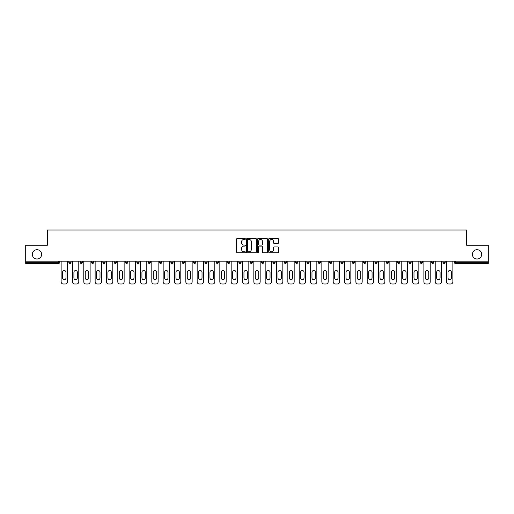 <?xml version="1.0" encoding="UTF-8"?>
<svg xmlns="http://www.w3.org/2000/svg" width="514" height="514" viewBox="0 0 514 514"><rect width="100%" height="100%" fill="white"/><g stroke="black" fill="none" stroke-linecap="round" stroke-linejoin="round"><path stroke-width="0.77" d="M472.385 254.346A4.652 4.652 0 0 0 477.037 258.998A4.652 4.652 0 0 0 481.689 254.346A4.652 4.652 0 0 0 477.037 249.695A4.652 4.652 0 0 0 472.385 254.346M32.311 254.346A4.652 4.652 0 0 0 36.963 258.998A4.652 4.652 0 0 0 41.615 254.346A4.652 4.652 0 0 0 36.963 249.695A4.652 4.652 0 0 0 32.311 254.346M245.371 238.959A0.501 0.501 0 0 0 244.876 238.457L237.295 238.457A0.713 0.713 0 0 0 236.581 239.171L236.581 252.008A0.713 0.713 0 0 0 237.295 252.721L244.876 252.721A0.501 0.501 0 0 0 245.371 252.226A0.501 0.501 0 0 0 244.876 251.725L243.893 251.725A2.281 2.281 0 0 1 241.612 249.444L241.612 248.371A2.281 2.281 0 0 1 243.893 246.09L244.876 246.09A0.501 0.501 0 0 0 245.371 245.589A0.501 0.501 0 0 0 244.876 245.094L243.893 245.094A2.281 2.281 0 0 1 241.612 242.807L241.612 241.741A2.281 2.281 0 0 1 243.893 239.46L244.876 239.46A0.501 0.501 0 0 0 245.371 238.959M277.843 243.488A0.713 0.713 0 0 0 278.556 242.775L278.556 239.171A0.713 0.713 0 0 0 277.843 238.457L269.426 238.457A0.713 0.713 0 0 0 268.713 239.171L268.713 252.008A0.713 0.713 0 0 0 269.426 252.721L277.843 252.721A0.713 0.713 0 0 0 278.556 252.008L278.556 247.658A0.713 0.713 0 0 0 277.843 246.945L274.245 246.945A0.713 0.713 0 0 0 273.532 247.658L273.532 249.817A1.908 1.908 0 0 1 271.623 251.725A1.908 1.908 0 0 1 269.715 249.817L269.715 241.368A1.908 1.908 0 0 1 271.623 239.46A1.908 1.908 0 0 1 273.532 241.368L273.532 242.775A0.713 0.713 0 0 0 274.245 243.488L277.843 243.488M25.7 261.176L25.7 245.262L47.352 245.262L47.352 230.002L466.648 230.002L466.648 245.262L488.3 245.262L488.3 261.176L25.7 261.176L25.7 262.339L58.615 262.339L58.615 261.176M256.377 239.171A0.713 0.713 0 0 0 255.664 238.457L247.247 238.457A0.713 0.713 0 0 0 246.534 239.171L246.534 252.008A0.713 0.713 0 0 0 247.247 252.721L255.664 252.721A0.713 0.713 0 0 0 256.377 252.008L256.377 239.171M258.336 238.457L266.753 238.457A0.713 0.713 0 0 1 267.466 239.171L267.466 252.008A0.713 0.713 0 0 1 266.753 252.721L263.155 252.721A0.713 0.713 0 0 1 262.436 252.008L262.436 246.804A0.713 0.713 0 0 0 261.722 246.09L259.339 246.09A0.713 0.713 0 0 0 258.626 246.804L258.626 252.226A0.501 0.501 0 0 1 258.124 252.721A0.501 0.501 0 0 1 257.623 252.226L257.623 239.171A0.713 0.713 0 0 1 258.336 238.457M59.708 261.176L59.708 262.339A1.092 1.092 0 0 1 58.615 263.431L25.7 263.431L25.7 262.339M488.3 261.176L488.3 263.431L455.385 263.431A1.092 1.092 0 0 1 454.292 262.339L454.292 261.176M68.863 262.339L71.041 262.339A1.092 1.092 0 0 1 69.955 263.431A1.092 1.092 0 0 0 71.041 262.339L71.041 261.176L71.041 262.339A1.092 1.092 0 0 1 69.955 263.431A1.092 1.092 0 0 1 68.863 262.339L68.863 261.176M58.615 263.431A1.092 1.092 0 0 0 59.708 262.339A1.092 1.092 0 0 1 58.615 263.431L58.615 262.339L59.708 262.339M80.203 261.176L80.203 262.339L80.203 261.176M82.381 261.176L82.381 262.339A1.092 1.092 0 0 1 81.289 263.431A1.092 1.092 0 0 1 80.203 262.339A1.092 1.092 0 0 0 81.289 263.431A1.092 1.092 0 0 0 82.381 262.339A1.092 1.092 0 0 1 81.289 263.431A1.092 1.092 0 0 1 80.203 262.339L82.381 262.339M93.715 261.176L93.715 262.339L91.537 262.339A1.092 1.092 0 0 0 92.629 263.431A1.092 1.092 0 0 1 91.537 262.339L91.537 261.176M102.871 261.176L102.871 262.339L102.871 261.176M105.055 261.176L105.055 262.339L105.055 261.176M114.211 261.176L114.211 262.339L114.211 261.176M116.389 261.176L116.389 262.339L116.389 261.176M127.723 261.176L127.723 262.339A1.092 1.092 0 0 1 126.637 263.431A1.092 1.092 0 0 1 125.544 262.339L125.544 261.176M139.063 261.176L139.063 262.339A1.092 1.092 0 0 1 137.97 263.431A1.092 1.092 0 0 1 136.878 262.339L136.878 261.176M150.396 261.176L150.396 262.339A1.092 1.092 0 0 1 149.304 263.431A1.092 1.092 0 0 1 148.218 262.339L148.218 261.176M161.73 261.176L161.73 262.339A1.092 1.092 0 0 1 160.644 263.431A1.092 1.092 0 0 1 159.552 262.339L159.552 261.176M170.892 261.176L170.892 262.339L170.892 261.176M173.07 261.176L173.07 262.339L173.07 261.176M184.404 261.176L184.404 262.339A1.092 1.092 0 0 1 183.318 263.431A1.092 1.092 0 0 1 182.226 262.339L182.226 261.176M193.56 261.176L193.56 262.339L193.56 261.176M195.744 261.176L195.744 262.339L195.744 261.176M207.078 261.176L207.078 262.339L204.9 262.339A1.092 1.092 0 0 0 205.986 263.431A1.092 1.092 0 0 1 204.9 262.339L204.9 261.176M217.326 263.431A1.092 1.092 0 0 0 218.411 262.339L218.411 261.176L218.411 262.339A1.092 1.092 0 0 1 217.326 263.431A1.092 1.092 0 0 1 216.233 262.339L216.233 261.176M229.752 261.176L229.752 262.339A1.092 1.092 0 0 1 228.659 263.431A1.092 1.092 0 0 1 227.567 262.339L227.567 261.176M238.907 261.176L238.907 262.339L238.907 261.176M241.085 261.176L241.085 262.339A1.092 1.092 0 0 1 239.993 263.431A1.092 1.092 0 0 1 238.907 262.339L241.085 262.339A1.092 1.092 0 0 1 239.993 263.431M252.419 261.176L252.419 262.339A1.092 1.092 0 0 1 251.333 263.431A1.092 1.092 0 0 1 250.241 262.339L250.241 261.176M261.581 262.339L263.759 262.339A1.092 1.092 0 0 1 262.667 263.431A1.092 1.092 0 0 0 263.759 262.339L263.759 261.176L263.759 262.339A1.092 1.092 0 0 1 262.667 263.431A1.092 1.092 0 0 1 261.581 262.339L261.581 261.176M275.093 261.176L275.093 262.339A1.092 1.092 0 0 1 274.007 263.431A1.092 1.092 0 0 1 272.915 262.339L272.915 261.176M284.248 261.176L284.248 262.339L284.248 261.176M286.433 261.176L286.433 262.339L286.433 261.176M295.589 261.176L295.589 262.339L295.589 261.176M297.767 261.176L297.767 262.339A1.092 1.092 0 0 1 296.674 263.431A1.092 1.092 0 0 1 295.589 262.339L297.767 262.339A1.092 1.092 0 0 1 296.674 263.431M306.922 261.176L306.922 262.339L306.922 261.176M309.1 261.176L309.1 262.339L309.1 261.176M318.256 261.176L318.256 262.339L318.256 261.176M320.44 261.176L320.44 262.339A1.092 1.092 0 0 1 319.348 263.431A1.092 1.092 0 0 1 318.256 262.339A1.092 1.092 0 0 0 319.348 263.431A1.092 1.092 0 0 0 320.44 262.339A1.092 1.092 0 0 1 319.348 263.431A1.092 1.092 0 0 1 318.256 262.339L320.44 262.339M331.774 261.176L331.774 262.339A1.092 1.092 0 0 1 330.682 263.431A1.092 1.092 0 0 1 329.596 262.339L329.596 261.176M343.108 261.176L343.108 262.339L340.93 262.339A1.092 1.092 0 0 0 342.022 263.431A1.092 1.092 0 0 1 340.93 262.339L340.93 261.176M354.448 261.176L354.448 262.339A1.092 1.092 0 0 1 353.356 263.431A1.092 1.092 0 0 1 352.27 262.339L352.27 261.176M363.604 261.176L363.604 262.339L363.604 261.176M365.782 261.176L365.782 262.339A1.092 1.092 0 0 1 364.696 263.431A1.092 1.092 0 0 1 363.604 262.339A1.092 1.092 0 0 0 364.696 263.431A1.092 1.092 0 0 1 363.604 262.339L365.782 262.339A1.092 1.092 0 0 1 364.696 263.431M377.122 261.176L377.122 262.339A1.092 1.092 0 0 1 376.03 263.431A1.092 1.092 0 0 1 374.937 262.339L374.937 261.176M388.455 261.176L388.455 262.339L386.277 262.339A1.092 1.092 0 0 0 387.363 263.431A1.092 1.092 0 0 1 386.277 262.339L386.277 261.176M399.789 261.176L399.789 262.339A1.092 1.092 0 0 1 398.703 263.431A1.092 1.092 0 0 1 397.611 262.339L397.611 261.176M411.129 261.176L411.129 262.339L408.945 262.339A1.092 1.092 0 0 0 410.037 263.431A1.092 1.092 0 0 1 408.945 262.339L408.945 261.176M422.463 261.176L422.463 262.339A1.092 1.092 0 0 1 421.371 263.431A1.092 1.092 0 0 1 420.285 262.339L420.285 261.176M433.797 261.176L433.797 262.339L431.619 262.339A1.092 1.092 0 0 0 432.711 263.431A1.092 1.092 0 0 1 431.619 262.339L431.619 261.176M445.137 261.176L445.137 262.339A1.092 1.092 0 0 1 444.045 263.431A1.092 1.092 0 0 1 442.959 262.339L442.959 261.176M93.715 262.339A1.092 1.092 0 0 1 92.629 263.431A1.092 1.092 0 0 0 93.715 262.339A1.092 1.092 0 0 1 92.629 263.431A1.092 1.092 0 0 1 91.537 262.339M103.963 263.431A1.092 1.092 0 0 1 102.871 262.339A1.092 1.092 0 0 0 103.963 263.431A1.092 1.092 0 0 0 105.055 262.339A1.092 1.092 0 0 1 103.963 263.431A1.092 1.092 0 0 1 102.871 262.339L105.055 262.339A1.092 1.092 0 0 1 103.963 263.431M115.297 263.431A1.092 1.092 0 0 1 114.211 262.339A1.092 1.092 0 0 0 115.297 263.431A1.092 1.092 0 0 0 116.389 262.339A1.092 1.092 0 0 1 115.297 263.431A1.092 1.092 0 0 1 114.211 262.339L116.389 262.339A1.092 1.092 0 0 1 115.297 263.431M171.978 263.431A1.092 1.092 0 0 1 170.892 262.339L173.07 262.339A1.092 1.092 0 0 1 171.978 263.431A1.092 1.092 0 0 0 173.07 262.339M194.652 263.431A1.092 1.092 0 0 1 193.56 262.339L195.744 262.339A1.092 1.092 0 0 1 194.652 263.431A1.092 1.092 0 0 0 195.744 262.339M205.986 263.431A1.092 1.092 0 0 0 207.078 262.339A1.092 1.092 0 0 1 205.986 263.431A1.092 1.092 0 0 1 204.9 262.339M285.341 263.431A1.092 1.092 0 0 1 284.248 262.339L286.433 262.339A1.092 1.092 0 0 1 285.341 263.431A1.092 1.092 0 0 0 286.433 262.339A1.092 1.092 0 0 1 285.341 263.431M308.014 263.431A1.092 1.092 0 0 1 306.922 262.339A1.092 1.092 0 0 0 308.014 263.431A1.092 1.092 0 0 0 309.1 262.339A1.092 1.092 0 0 1 308.014 263.431A1.092 1.092 0 0 1 306.922 262.339L309.1 262.339M342.022 263.431A1.092 1.092 0 0 0 343.108 262.339A1.092 1.092 0 0 1 342.022 263.431A1.092 1.092 0 0 1 340.93 262.339M387.363 263.431A1.092 1.092 0 0 0 388.455 262.339A1.092 1.092 0 0 1 387.363 263.431A1.092 1.092 0 0 1 386.277 262.339M411.129 262.339A1.092 1.092 0 0 1 410.037 263.431A1.092 1.092 0 0 0 411.129 262.339A1.092 1.092 0 0 1 410.037 263.431A1.092 1.092 0 0 1 408.945 262.339M432.711 263.431A1.092 1.092 0 0 0 433.797 262.339A1.092 1.092 0 0 1 432.711 263.431A1.092 1.092 0 0 1 431.619 262.339M444.045 263.431A1.092 1.092 0 0 0 445.137 262.339A1.092 1.092 0 0 1 444.045 263.431M455.385 261.176L455.385 263.431A1.092 1.092 0 0 1 454.292 262.339L488.3 262.339M248.031 239.46A0.501 0.501 0 0 0 247.53 239.954L247.53 251.224A0.501 0.501 0 0 0 248.031 251.725L249.065 251.725A2.281 2.281 0 0 0 251.346 249.444L251.346 241.741A2.281 2.281 0 0 0 249.065 239.46L248.031 239.46M262.436 241.4A1.908 1.908 0 0 0 260.534 239.492A1.908 1.908 0 0 0 258.626 241.4L258.626 244.381A0.713 0.713 0 0 0 259.339 245.094L261.722 245.094A0.713 0.713 0 0 0 262.436 244.381L262.436 241.4M67.45 261.176L67.45 281.813A2.178 2.178 0 0 1 65.265 283.998L63.306 283.998A2.178 2.178 0 0 1 61.127 281.813L61.127 261.176M62.58 272.259A1.709 1.709 0 0 1 64.289 270.55A1.709 1.709 0 0 1 65.991 272.259L65.991 277.926A1.709 1.709 0 0 1 64.289 279.635A1.709 1.709 0 0 1 62.58 277.926L62.58 272.259M78.783 261.176L78.783 281.813A2.178 2.178 0 0 1 76.605 283.998L74.639 283.998A2.178 2.178 0 0 1 72.461 281.813L72.461 261.176M73.913 272.259A1.709 1.709 0 0 1 75.622 270.55A1.709 1.709 0 0 1 77.331 272.259L77.331 277.926A1.709 1.709 0 0 1 75.622 279.635A1.709 1.709 0 0 1 73.913 277.926L73.913 272.259M90.117 261.176L90.117 281.813A2.178 2.178 0 0 1 87.939 283.998L85.979 283.998A2.178 2.178 0 0 1 83.795 281.813L83.795 261.176M85.253 272.259A1.709 1.709 0 0 1 86.956 270.55A1.709 1.709 0 0 1 88.665 272.259L88.665 277.926A1.709 1.709 0 0 1 86.956 279.635A1.709 1.709 0 0 1 85.253 277.926L85.253 272.259M101.457 261.176L101.457 281.813A2.178 2.178 0 0 1 99.273 283.998L97.313 283.998A2.178 2.178 0 0 1 95.135 281.813L95.135 261.176M96.587 272.259A1.709 1.709 0 0 1 98.296 270.55A1.709 1.709 0 0 1 100.005 272.259L100.005 277.926A1.709 1.709 0 0 1 98.296 279.635A1.709 1.709 0 0 1 96.587 277.926L96.587 272.259M112.791 261.176L112.791 281.813A2.178 2.178 0 0 1 110.613 283.998L108.647 283.998A2.178 2.178 0 0 1 106.469 281.813L106.469 261.176M107.921 272.259A1.709 1.709 0 0 1 109.63 270.55A1.709 1.709 0 0 1 111.339 272.259L111.339 277.926A1.709 1.709 0 0 1 109.63 279.635A1.709 1.709 0 0 1 107.921 277.926L107.921 272.259M124.131 261.176L124.131 281.813A2.178 2.178 0 0 1 121.947 283.998L119.987 283.998A2.178 2.178 0 0 1 117.809 281.813L117.809 261.176M119.261 272.259A1.709 1.709 0 0 1 120.97 270.55A1.709 1.709 0 0 1 122.673 272.259L122.673 277.926A1.709 1.709 0 0 1 120.97 279.635A1.709 1.709 0 0 1 119.261 277.926L119.261 272.259M135.465 261.176L135.465 281.813A2.178 2.178 0 0 1 133.287 283.998L131.321 283.998A2.178 2.178 0 0 1 129.142 281.813L129.142 261.176M130.595 272.259A1.709 1.709 0 0 1 132.304 270.55A1.709 1.709 0 0 1 134.013 272.259L134.013 277.926A1.709 1.709 0 0 1 132.304 279.635A1.709 1.709 0 0 1 130.595 277.926L130.595 272.259M146.798 261.176L146.798 281.813A2.178 2.178 0 0 1 144.62 283.998L142.661 283.998A2.178 2.178 0 0 1 140.476 281.813L140.476 261.176M141.928 272.259A1.709 1.709 0 0 1 143.637 270.55A1.709 1.709 0 0 1 145.346 272.259L145.346 277.926A1.709 1.709 0 0 1 143.637 279.635A1.709 1.709 0 0 1 141.928 277.926L141.928 272.259M158.139 261.176L158.139 281.813A2.178 2.178 0 0 1 155.954 283.998L153.994 283.998A2.178 2.178 0 0 1 151.816 281.813L151.816 261.176M153.268 272.259A1.709 1.709 0 0 1 154.977 270.55A1.709 1.709 0 0 1 156.68 272.259L156.68 277.926A1.709 1.709 0 0 1 154.977 279.635A1.709 1.709 0 0 1 153.268 277.926L153.268 272.259M169.472 261.176L169.472 281.813A2.178 2.178 0 0 1 167.294 283.998L165.328 283.998A2.178 2.178 0 0 1 163.15 281.813L163.15 261.176M164.602 272.259A1.709 1.709 0 0 1 166.311 270.55A1.709 1.709 0 0 1 168.02 272.259L168.02 277.926A1.709 1.709 0 0 1 166.311 279.635A1.709 1.709 0 0 1 164.602 277.926L164.602 272.259M180.806 261.176L180.806 281.813A2.178 2.178 0 0 1 178.628 283.998L176.668 283.998A2.178 2.178 0 0 1 174.484 281.813L174.484 261.176M175.942 272.259A1.709 1.709 0 0 1 177.645 270.55A1.709 1.709 0 0 1 179.354 272.259L179.354 277.926A1.709 1.709 0 0 1 177.645 279.635A1.709 1.709 0 0 1 175.942 277.926L175.942 272.259M192.146 261.176L192.146 281.813A2.178 2.178 0 0 1 189.962 283.998L188.002 283.998A2.178 2.178 0 0 1 185.824 281.813L185.824 261.176M187.276 272.259A1.709 1.709 0 0 1 188.985 270.55A1.709 1.709 0 0 1 190.694 272.259L190.694 277.926A1.709 1.709 0 0 1 188.985 279.635A1.709 1.709 0 0 1 187.276 277.926L187.276 272.259M203.48 261.176L203.48 281.813A2.178 2.178 0 0 1 201.302 283.998L199.336 283.998A2.178 2.178 0 0 1 197.158 281.813L197.158 261.176M198.61 272.259A1.709 1.709 0 0 1 200.319 270.55A1.709 1.709 0 0 1 202.028 272.259L202.028 277.926A1.709 1.709 0 0 1 200.319 279.635A1.709 1.709 0 0 1 198.61 277.926L198.61 272.259M214.813 261.176L214.813 281.813A2.178 2.178 0 0 1 212.635 283.998L210.676 283.998A2.178 2.178 0 0 1 208.498 281.813L208.498 261.176M209.95 272.259A1.709 1.709 0 0 1 211.659 270.55A1.709 1.709 0 0 1 213.361 272.259L213.361 277.926A1.709 1.709 0 0 1 211.659 279.635A1.709 1.709 0 0 1 209.95 277.926L209.95 272.259M226.154 261.176L226.154 281.813A2.178 2.178 0 0 1 223.976 283.998L222.009 283.998A2.178 2.178 0 0 1 219.831 281.813L219.831 261.176M221.283 272.259A1.709 1.709 0 0 1 222.992 270.55A1.709 1.709 0 0 1 224.702 272.259L224.702 277.926A1.709 1.709 0 0 1 222.992 279.635A1.709 1.709 0 0 1 221.283 277.926L221.283 272.259M237.487 261.176L237.487 281.813A2.178 2.178 0 0 1 235.309 283.998L233.35 283.998A2.178 2.178 0 0 1 231.165 281.813L231.165 261.176M232.617 272.259A1.709 1.709 0 0 1 234.326 270.55A1.709 1.709 0 0 1 236.035 272.259L236.035 277.926A1.709 1.709 0 0 1 234.326 279.635A1.709 1.709 0 0 1 232.617 277.926L232.617 272.259M248.827 261.176L248.827 281.813A2.178 2.178 0 0 1 246.643 283.998L244.683 283.998A2.178 2.178 0 0 1 242.505 281.813L242.505 261.176M243.957 272.259A1.709 1.709 0 0 1 245.666 270.55A1.709 1.709 0 0 1 247.369 272.259L247.369 277.926A1.709 1.709 0 0 1 245.666 279.635A1.709 1.709 0 0 1 243.957 277.926L243.957 272.259M260.161 261.176L260.161 281.813A2.178 2.178 0 0 1 257.983 283.998L256.017 283.998A2.178 2.178 0 0 1 253.839 281.813L253.839 261.176M255.291 272.259A1.709 1.709 0 0 1 257 270.55A1.709 1.709 0 0 1 258.709 272.259L258.709 277.926A1.709 1.709 0 0 1 257 279.635A1.709 1.709 0 0 1 255.291 277.926L255.291 272.259M271.495 261.176L271.495 281.813A2.178 2.178 0 0 1 269.317 283.998L267.357 283.998A2.178 2.178 0 0 1 265.173 281.813L265.173 261.176M266.631 272.259A1.709 1.709 0 0 1 268.334 270.55A1.709 1.709 0 0 1 270.043 272.259L270.043 277.926A1.709 1.709 0 0 1 268.334 279.635A1.709 1.709 0 0 1 266.631 277.926L266.631 272.259M282.835 261.176L282.835 281.813A2.178 2.178 0 0 1 280.65 283.998L278.691 283.998A2.178 2.178 0 0 1 276.513 281.813L276.513 261.176M277.965 272.259A1.709 1.709 0 0 1 279.674 270.55A1.709 1.709 0 0 1 281.383 272.259L281.383 277.926A1.709 1.709 0 0 1 279.674 279.635A1.709 1.709 0 0 1 277.965 277.926L277.965 272.259M294.169 261.176L294.169 281.813A2.178 2.178 0 0 1 291.991 283.998L290.024 283.998A2.178 2.178 0 0 1 287.846 281.813L287.846 261.176M289.298 272.259A1.709 1.709 0 0 1 291.008 270.55A1.709 1.709 0 0 1 292.717 272.259L292.717 277.926A1.709 1.709 0 0 1 291.008 279.635A1.709 1.709 0 0 1 289.298 277.926L289.298 272.259M305.502 261.176L305.502 281.813A2.178 2.178 0 0 1 303.324 283.998L301.365 283.998A2.178 2.178 0 0 1 299.187 281.813L299.187 261.176M300.639 272.259A1.709 1.709 0 0 1 302.341 270.55A1.709 1.709 0 0 1 304.05 272.259L304.05 277.926A1.709 1.709 0 0 1 302.341 279.635A1.709 1.709 0 0 1 300.639 277.926L300.639 272.259M316.842 261.176L316.842 281.813A2.178 2.178 0 0 1 314.664 283.998L312.698 283.998A2.178 2.178 0 0 1 310.52 281.813L310.52 261.176M311.972 272.259A1.709 1.709 0 0 1 313.681 270.55A1.709 1.709 0 0 1 315.39 272.259L315.39 277.926A1.709 1.709 0 0 1 313.681 279.635A1.709 1.709 0 0 1 311.972 277.926L311.972 272.259M328.176 261.176L328.176 281.813A2.178 2.178 0 0 1 325.998 283.998L324.038 283.998A2.178 2.178 0 0 1 321.854 281.813L321.854 261.176M323.306 272.259A1.709 1.709 0 0 1 325.015 270.55A1.709 1.709 0 0 1 326.724 272.259L326.724 277.926A1.709 1.709 0 0 1 325.015 279.635A1.709 1.709 0 0 1 323.306 277.926L323.306 272.259M339.516 261.176L339.516 281.813A2.178 2.178 0 0 1 337.332 283.998L335.372 283.998A2.178 2.178 0 0 1 333.194 281.813L333.194 261.176M334.646 272.259A1.709 1.709 0 0 1 336.355 270.55A1.709 1.709 0 0 1 338.058 272.259L338.058 277.926A1.709 1.709 0 0 1 336.355 279.635A1.709 1.709 0 0 1 334.646 277.926L334.646 272.259M350.85 261.176L350.85 281.813A2.178 2.178 0 0 1 348.672 283.998L346.706 283.998A2.178 2.178 0 0 1 344.528 281.813L344.528 261.176M345.98 272.259A1.709 1.709 0 0 1 347.689 270.55A1.709 1.709 0 0 1 349.398 272.259L349.398 277.926A1.709 1.709 0 0 1 347.689 279.635A1.709 1.709 0 0 1 345.98 277.926L345.98 272.259M362.184 261.176L362.184 281.813A2.178 2.178 0 0 1 360.006 283.998L358.046 283.998A2.178 2.178 0 0 1 355.861 281.813L355.861 261.176M357.32 272.259A1.709 1.709 0 0 1 359.023 270.55A1.709 1.709 0 0 1 360.732 272.259L360.732 277.926A1.709 1.709 0 0 1 359.023 279.635A1.709 1.709 0 0 1 357.32 277.926L357.32 272.259M373.524 261.176L373.524 281.813A2.178 2.178 0 0 1 371.339 283.998L369.38 283.998A2.178 2.178 0 0 1 367.202 281.813L367.202 261.176M368.654 272.259A1.709 1.709 0 0 1 370.363 270.55A1.709 1.709 0 0 1 372.072 272.259L372.072 277.926A1.709 1.709 0 0 1 370.363 279.635A1.709 1.709 0 0 1 368.654 277.926L368.654 272.259M384.857 261.176L384.857 281.813A2.178 2.178 0 0 1 382.679 283.998L380.713 283.998A2.178 2.178 0 0 1 378.535 281.813L378.535 261.176M379.987 272.259A1.709 1.709 0 0 1 381.696 270.55A1.709 1.709 0 0 1 383.405 272.259L383.405 277.926A1.709 1.709 0 0 1 381.696 279.635A1.709 1.709 0 0 1 379.987 277.926L379.987 272.259M396.191 261.176L396.191 281.813A2.178 2.178 0 0 1 394.013 283.998L392.053 283.998A2.178 2.178 0 0 1 389.869 281.813L389.869 261.176M391.327 272.259A1.709 1.709 0 0 1 393.03 270.55A1.709 1.709 0 0 1 394.739 272.259L394.739 277.926A1.709 1.709 0 0 1 393.03 279.635A1.709 1.709 0 0 1 391.327 277.926L391.327 272.259M407.531 261.176L407.531 281.813A2.178 2.178 0 0 1 405.353 283.998L403.387 283.998A2.178 2.178 0 0 1 401.209 281.813L401.209 261.176M402.661 272.259A1.709 1.709 0 0 1 404.37 270.55A1.709 1.709 0 0 1 406.079 272.259L406.079 277.926A1.709 1.709 0 0 1 404.37 279.635A1.709 1.709 0 0 1 402.661 277.926L402.661 272.259M418.865 261.176L418.865 281.813A2.178 2.178 0 0 1 416.687 283.998L414.727 283.998A2.178 2.178 0 0 1 412.543 281.813L412.543 261.176M413.995 272.259A1.709 1.709 0 0 1 415.704 270.55A1.709 1.709 0 0 1 417.413 272.259L417.413 277.926A1.709 1.709 0 0 1 415.704 279.635A1.709 1.709 0 0 1 413.995 277.926L413.995 272.259M430.205 261.176L430.205 281.813A2.178 2.178 0 0 1 428.021 283.998L426.061 283.998A2.178 2.178 0 0 1 423.883 281.813L423.883 261.176M425.335 272.259A1.709 1.709 0 0 1 427.044 270.55A1.709 1.709 0 0 1 428.747 272.259L428.747 277.926A1.709 1.709 0 0 1 427.044 279.635A1.709 1.709 0 0 1 425.335 277.926L425.335 272.259M441.539 261.176L441.539 281.813A2.178 2.178 0 0 1 439.361 283.998L437.395 283.998A2.178 2.178 0 0 1 435.217 281.813L435.217 261.176M436.669 272.259A1.709 1.709 0 0 1 438.378 270.55A1.709 1.709 0 0 1 440.087 272.259L440.087 277.926A1.709 1.709 0 0 1 438.378 279.635A1.709 1.709 0 0 1 436.669 277.926L436.669 272.259M452.873 261.176L452.873 281.813A2.178 2.178 0 0 1 450.694 283.998L448.735 283.998A2.178 2.178 0 0 1 446.55 281.813L446.55 261.176M448.009 272.259A1.709 1.709 0 0 1 449.711 270.55A1.709 1.709 0 0 1 451.421 272.259L451.421 277.926A1.709 1.709 0 0 1 449.711 279.635A1.709 1.709 0 0 1 448.009 277.926L448.009 272.259M126.637 263.431A1.092 1.092 0 0 0 127.723 262.339L125.544 262.339M137.97 263.431A1.092 1.092 0 0 0 139.063 262.339L136.878 262.339M149.304 263.431A1.092 1.092 0 0 0 150.396 262.339L148.218 262.339M160.644 263.431A1.092 1.092 0 0 0 161.73 262.339L159.552 262.339M183.318 263.431A1.092 1.092 0 0 0 184.404 262.339L182.226 262.339M218.411 262.339L216.233 262.339M228.659 263.431A1.092 1.092 0 0 0 229.752 262.339L227.567 262.339M251.333 263.431A1.092 1.092 0 0 0 252.419 262.339L250.241 262.339M274.007 263.431A1.092 1.092 0 0 0 275.093 262.339L272.915 262.339M330.682 263.431A1.092 1.092 0 0 0 331.774 262.339L329.596 262.339M353.356 263.431A1.092 1.092 0 0 0 354.448 262.339L352.27 262.339M376.03 263.431A1.092 1.092 0 0 0 377.122 262.339L374.937 262.339M398.703 263.431A1.092 1.092 0 0 0 399.789 262.339L397.611 262.339M421.371 263.431A1.092 1.092 0 0 0 422.463 262.339L420.285 262.339M445.137 262.339L442.959 262.339M455.385 263.431A1.092 1.092 0 0 1 454.292 262.339"/></g></svg>
